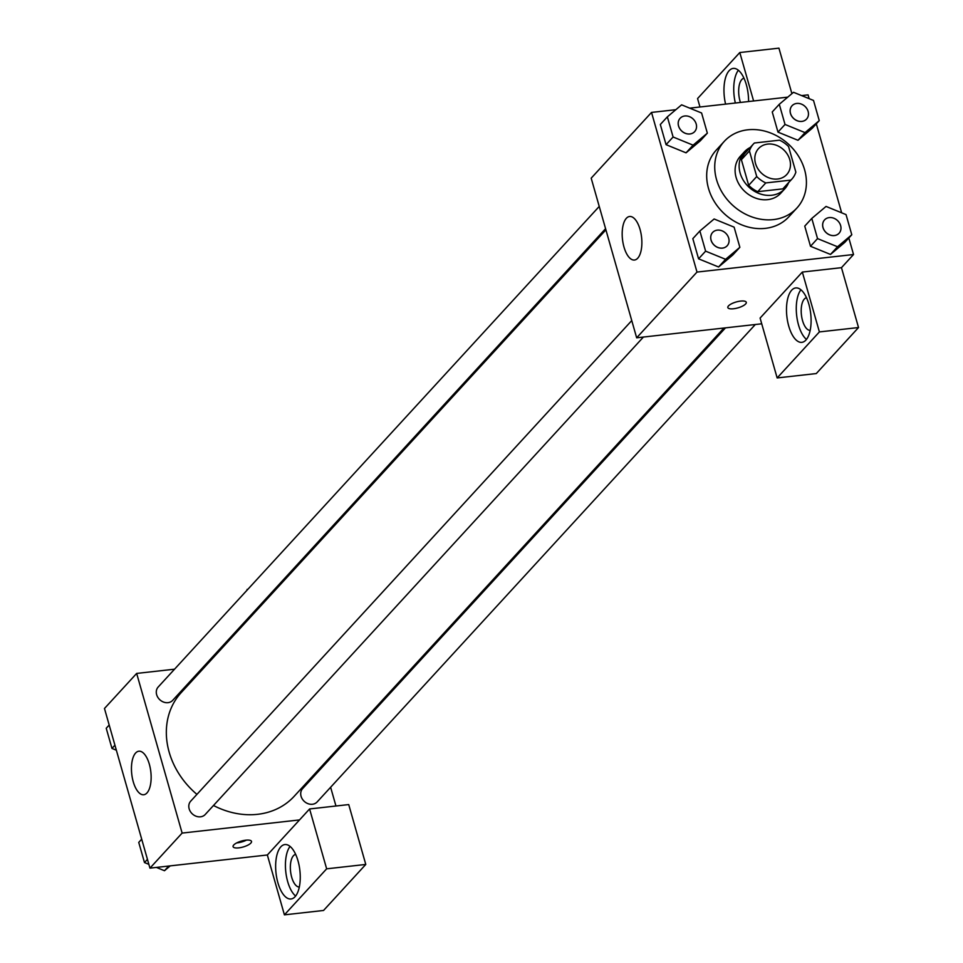 <?xml version="1.0" encoding="UTF-8"?>
<svg xmlns="http://www.w3.org/2000/svg" width="963" height="963" viewBox="0 0 963 963"><rect width="100%" height="100%" fill="white"/><g stroke="black" fill="none" stroke-linecap="round" stroke-linejoin="round"><path stroke-width="1.44" d="M767.667 144.089A19.164 16.094 -137.5 0 1 787.373 154.309A19.164 16.094 -137.5 0 1 786.759 174.52A19.164 16.094 -137.5 0 1 761.757 173.412A19.164 16.094 -137.5 0 1 758.519 148.591A19.164 16.094 -137.5 0 1 767.667 144.089M749.431 150.95L756.725 176.542A26.025 21.848 -137.5 0 0 765.778 182.922L790.876 180.105A26.025 21.848 -137.5 0 0 791.815 179.154A26.025 21.848 -137.5 0 0 795.859 172.16L788.565 146.557A26.025 21.848 -137.5 0 0 779.512 140.189L754.402 143.006A26.025 21.848 -137.5 0 0 753.463 143.956A26.025 21.848 -137.5 0 0 749.431 150.95L741.39 159.714L748.672 185.317L756.725 176.542M791.815 179.154L783.774 187.917A26.025 21.848 -137.5 0 1 782.835 188.868L790.876 180.105M748.672 185.317A26.025 21.848 -137.5 0 0 757.737 191.685L782.835 188.868M741.39 159.714A26.025 21.848 -137.5 0 1 745.422 152.72L753.463 143.956M750.261 147.459A27.385 22.992 42.5 0 0 744.423 151.805A27.385 22.992 42.5 0 0 749.045 187.255A27.385 22.992 42.5 0 0 784.773 188.832A27.385 22.992 42.5 0 0 788.613 182.645M784.773 188.832L780.752 193.214A27.385 22.992 -137.5 0 1 745.025 191.649A27.385 22.992 -137.5 0 1 740.403 156.187L744.423 151.805M757.737 191.685L765.778 182.922M747.782 129.8A49.294 41.385 -137.5 0 1 798.447 156.066A49.294 41.385 -137.5 0 1 796.895 208.032A49.294 41.385 -137.5 0 1 732.59 205.191A49.294 41.385 -137.5 0 1 724.26 141.38A49.294 41.385 -137.5 0 1 747.782 129.8M796.895 208.032L788.841 216.795A49.294 41.385 -137.5 0 1 724.549 213.967A49.294 41.385 -137.5 0 1 716.219 150.144L724.26 141.38M675.833 109.698L651.53 112.418L696.995 272.072L853.531 254.521L848.824 237.981M841.65 212.811L816.311 123.83M809.137 98.659L808.065 94.868L801.625 95.59M787.758 97.143L689.701 108.145M779.284 104.293L772.242 111.961L777.984 132.124L797.978 140.285L812.23 128.284L819.26 120.616L813.518 100.453L793.524 92.292L779.284 104.293L785.026 124.456L805.02 132.617L819.26 120.616M811.797 218.432L804.755 226.112L810.497 246.275L830.491 254.437L844.744 242.435L851.786 234.767L846.044 214.605L826.049 206.431L811.797 218.432L817.539 238.595L837.533 246.757L851.786 234.767M699.872 230.988L692.83 238.655L698.572 258.818L718.567 266.98L732.819 254.978L739.861 247.31L734.119 227.148L714.125 218.986L699.872 230.988L705.614 251.15L725.608 259.312L739.861 247.31M667.359 116.836L660.317 124.504L666.059 144.667L686.053 152.828L700.306 140.827L707.348 133.159L701.594 112.996L681.611 104.835L667.359 116.836L673.101 136.999L693.095 145.16L707.348 133.159M728.497 305.897A9.582 3.07 -15.9 0 1 738.44 301.431A9.582 3.07 -15.9 0 1 746.277 302.31A9.582 3.07 -15.9 0 1 737.899 307.883A9.582 3.07 -15.9 0 1 727.835 307.558A9.582 3.07 -15.9 0 1 728.497 305.897M802.335 272.06L819.393 331.922L777.153 377.941L760.096 318.079L802.335 272.06L841.469 267.666L853.531 254.521M651.53 112.418L591.186 178.167L636.663 337.808L696.995 272.072M636.663 337.808L761.733 323.797M727.835 307.558A9.582 3.07 164.1 0 0 737.899 307.883A9.582 3.07 164.1 0 0 746.277 302.298M808.848 304.176A27.385 12.001 83.6 0 1 801.842 342.346A27.385 12.001 83.6 0 1 786.867 316.478A27.385 12.001 83.6 0 1 795.739 287.925A27.385 12.001 83.6 0 1 808.848 304.176M800.903 289.767A27.385 12.001 -96.4 0 0 796.654 315.383A27.385 12.001 -96.4 0 0 806.464 339.409M810.172 330.381A16.431 7.198 83.6 0 1 801.818 317.525A16.431 7.198 83.6 0 1 804.31 299.072A16.431 7.198 83.6 0 1 806.513 297.748M777.153 377.941L816.287 373.56L858.527 327.54L819.393 331.922M841.469 267.666L858.527 327.54M640.07 229.495A21.908 9.606 83.6 0 1 634.473 260.034A21.908 9.606 83.6 0 1 622.483 239.33A21.908 9.606 83.6 0 1 629.585 216.494A21.908 9.606 83.6 0 1 640.07 229.495M725.572 104.112A27.385 12.001 83.6 0 1 733.216 68.409A27.385 12.001 83.6 0 1 746.325 84.66A27.385 12.001 83.6 0 1 748.576 101.536M753.608 100.971L739.801 52.532L697.573 98.563L699.969 106.989M738.368 70.251A27.385 12.001 -96.4 0 0 735.347 103.017M740.439 102.451A16.431 7.198 83.6 0 1 741.787 79.556A16.431 7.198 83.6 0 1 743.978 78.232M739.801 52.532L778.935 48.15L791.899 93.664M723.935 328.034L294.148 796.329A76.679 64.377 -137.5 0 1 213.485 805.489M196.921 794.379A76.679 64.377 -137.5 0 1 181.176 692.638L605.908 229.832M599.239 206.431L158.185 687.016A9.859 8.282 42.5 0 0 157.872 697.405A9.859 8.282 42.5 0 0 167.995 702.665A9.859 8.282 42.5 0 0 172.702 700.342L605.583 228.676M755.317 324.507L317.14 801.95A9.859 8.282 -137.5 0 1 304.284 801.385A9.859 8.282 -137.5 0 1 302.623 788.613L725.488 327.853M643.392 337.062L205.227 814.493A9.859 8.282 -137.5 0 1 192.359 813.928A9.859 8.282 -137.5 0 1 190.698 801.168L631.752 320.571M323.953 763.852L324.278 765.019M330.622 787.265L335.955 806.007M205.926 665.662L204.373 665.842M174.544 669.189L136.662 673.426L182.127 833.079L299.529 819.922L309.592 808.956L326.65 868.831L284.41 914.85L267.353 854.988L299.529 819.922M309.592 808.956L348.726 804.574L365.784 864.437L323.544 910.468L284.41 914.85M299.324 887.019A16.431 7.198 83.6 0 1 290.97 874.151A16.431 7.198 83.6 0 1 293.474 855.698A16.431 7.198 83.6 0 1 295.665 854.374M290.056 846.405A27.385 12.001 -96.4 0 0 285.806 872.009A27.385 12.001 -96.4 0 0 295.629 896.035M298 860.814A27.385 12.001 83.6 0 1 291.007 898.985A27.385 12.001 83.6 0 1 276.02 873.104A27.385 12.001 83.6 0 1 284.904 844.551A27.385 12.001 83.6 0 1 298 860.814M228.628 640.925A16.431 7.198 83.6 0 1 229.483 638.481M222.886 645.667A27.385 12.001 -96.4 0 0 222.91 647.16M213.955 656.922A27.385 12.001 83.6 0 1 213.75 655.622M233.022 634.617A27.385 12.001 83.6 0 1 233.479 635.64M253.883 613.407L253.558 612.251M247.214 589.994L204.987 636.013M211.318 658.271L211.655 659.426M247.058 589.44L247.804 589.356M277.633 586.022L279.186 585.841M326.65 868.831L365.784 864.437M136.662 673.426L104.473 708.491L149.951 868.145L267.353 854.988M146.978 792.934A21.908 9.606 83.6 0 1 143.74 794.752A21.908 9.606 83.6 0 1 131.75 774.047A21.908 9.606 83.6 0 1 138.853 751.212A21.908 9.606 83.6 0 1 150.24 767.98A21.908 9.606 83.6 0 1 146.978 792.934M149.951 868.145L182.127 833.079M233.744 844.984A9.582 3.07 -15.9 0 1 243.675 840.53A9.582 3.07 -15.9 0 1 251.512 841.409A9.582 3.07 -15.9 0 1 243.145 846.983A9.582 3.07 -15.9 0 1 233.082 846.658A9.582 3.07 -15.9 0 1 233.744 844.984M236.742 842.89A9.582 3.07 164.1 0 0 246.432 840.133M109.192 725.031L106.231 728.257L111.973 748.42L116.354 750.201M111.973 748.42L114.934 745.193M156.391 867.422L164.48 870.721L170.246 865.869M141.705 839.182L138.744 842.396L144.486 862.559L148.88 864.353M164.48 870.721L168.79 866.026M144.486 862.559L147.447 859.345M694.612 131.666L694.648 131.63A9.859 8.282 -137.5 0 1 681.78 131.064A9.859 8.282 -137.5 0 1 680.119 118.293A9.859 8.282 -137.5 0 1 684.825 115.981A9.859 8.282 -137.5 0 1 694.961 121.242A9.859 8.282 -137.5 0 1 694.648 131.63A9.859 8.282 -137.5 0 1 694.612 131.666A9.859 8.282 -137.5 0 1 681.756 131.1A9.859 8.282 -137.5 0 1 680.083 118.329A9.859 8.282 -137.5 0 1 680.107 118.317M660.317 124.504L666.059 144.667L686.053 152.828L693.095 145.16M686.053 152.828L700.306 140.827M666.059 144.667L673.101 136.999M727.161 245.782L727.125 245.818A9.859 8.282 -137.5 0 1 727.125 245.818A9.859 8.282 -137.5 0 1 714.269 245.252A9.859 8.282 -137.5 0 1 712.608 232.48A9.859 8.282 -137.5 0 1 712.62 232.468A9.859 8.282 -137.5 0 1 717.339 230.133A9.859 8.282 -137.5 0 1 727.474 235.381A9.859 8.282 -137.5 0 1 727.161 245.782A9.859 8.282 -137.5 0 1 714.305 245.216A9.859 8.282 -137.5 0 1 712.632 232.444L712.608 232.48M692.83 238.655L698.572 258.818L718.567 266.98L725.608 259.312M718.567 266.98L732.819 254.978M698.572 258.818L705.614 251.15M806.549 119.099A9.859 8.282 -137.5 0 1 806.537 119.111A9.859 8.282 -137.5 0 1 793.681 118.545A9.859 8.282 -137.5 0 1 792.007 105.786A9.859 8.282 -137.5 0 1 792.031 105.761M772.242 111.961L777.984 132.124L797.978 140.285L805.02 132.617M797.978 140.285L812.23 128.284M777.984 132.124L785.026 124.456M796.75 103.438A9.859 8.282 -137.5 0 1 806.886 108.687A9.859 8.282 -137.5 0 1 806.573 119.075A9.859 8.282 -137.5 0 1 793.705 118.509A9.859 8.282 -137.5 0 1 792.043 105.749A9.859 8.282 -137.5 0 1 796.75 103.438M839.05 233.263L839.086 233.227A9.859 8.282 -137.5 0 1 839.05 233.263A9.859 8.282 -137.5 0 1 826.194 232.697A9.859 8.282 -137.5 0 1 824.521 219.937A9.859 8.282 -137.5 0 1 824.545 219.913A9.859 8.282 -137.5 0 1 829.263 217.59A9.859 8.282 -137.5 0 1 839.399 222.838A9.859 8.282 -137.5 0 1 839.086 233.227A9.859 8.282 -137.5 0 1 826.23 232.661A9.859 8.282 -137.5 0 1 824.557 219.901L824.521 219.937M804.755 226.112L810.497 246.275L830.491 254.437L837.533 246.757M830.491 254.437L844.744 242.435M810.497 246.275L817.539 238.595"/></g></svg>

